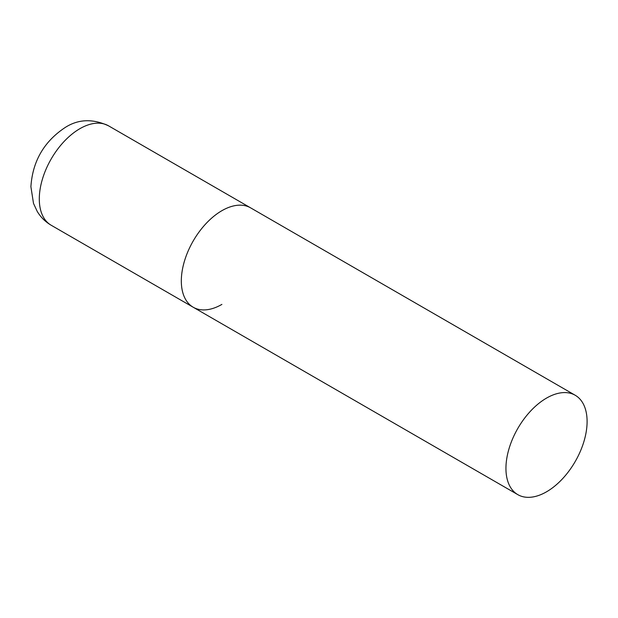 <?xml version="1.0" encoding="UTF-8"?>
<svg xmlns="http://www.w3.org/2000/svg" width="618" height="618" viewBox="0 0 618 618"><rect width="100%" height="100%" fill="white"/><g stroke="black" fill="none" stroke-linecap="round" stroke-linejoin="round"><path stroke-width="0.93" d="M221.901 304.396A57.389 33.133 -60 0 1 193.21 307.239A57.389 33.133 -60 0 1 184.411 261.252A57.389 33.133 -60 0 1 221.901 210.684A57.389 33.133 -60 0 1 250.591 207.841A57.389 33.133 120 0 0 206.373 223.214A57.389 33.133 120 0 0 181.321 280.966A57.389 33.133 120 0 0 193.21 307.239L51.186 225.246A57.389 33.133 -60 0 1 42.387 179.259A57.389 33.133 -60 0 1 79.877 128.691A57.389 33.133 -60 0 1 108.575 125.848C92.909 118.586 78.563 119.058 65.531 127.269C44.133 141.321 32.584 161.143 30.9 186.729L33.503 203.415L37.219 211.418C40.688 217.204 45.346 221.816 51.186 225.246M587.1 421.53A57.389 33.133 120 0 0 575.211 395.257A57.389 33.133 120 0 0 530.993 410.638A57.389 33.133 120 0 0 505.941 468.382A57.389 33.133 120 0 0 517.83 494.655A57.389 33.133 120 0 0 562.048 479.282A57.389 33.133 120 0 0 587.1 421.53M575.211 395.257L108.575 125.848M193.21 307.239L517.83 494.655"/></g></svg>

